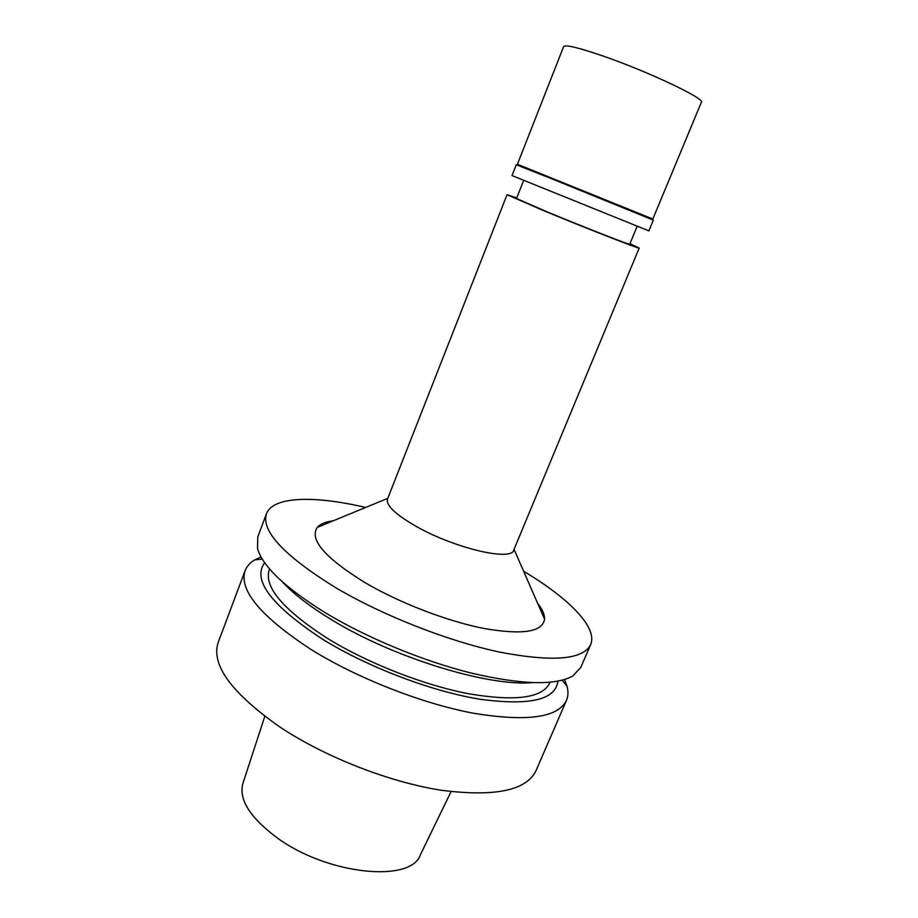 <?xml version="1.0" encoding="UTF-8"?>
<svg xmlns="http://www.w3.org/2000/svg" width="918" height="918" viewBox="0 0 918 918"><rect width="100%" height="100%" fill="white"/><g stroke="black" fill="none" stroke-linecap="round" stroke-linejoin="round"><path stroke-width="1.38" d="M264.809 716.361L243.018 783.043C238.382 799.085 249.707 817.307 276.995 837.709C327.577 874.98 411.436 883.093 420.41 854.715L451.059 791.614M245.117 570.652L218.209 642.37C210.807 664.793 231.52 693.124 280.369 727.343C325.442 757.201 389.588 782.239 441.283 790.249C494.745 797.088 526.312 790.593 535.974 770.753L566.44 700.48C557.914 717.692 526.966 721.95 473.596 713.263C421.913 703.601 356.987 678.138 310.8 649.324C260.678 616.437 238.783 590.217 245.117 570.652C246.793 566.303 250.006 562.711 254.768 559.888L261.022 556.928M564.536 679.55L566.968 686.033C568.437 691.369 568.253 696.188 566.44 700.48M557.869 681.179C555.631 699.895 529.663 705.908 479.93 699.229C431.609 691.403 367.877 667.202 322.884 639.421C271.303 605.536 251.911 579.969 264.694 562.723M269.594 568.953L269.192 570.009C263.822 587.038 283.295 609.862 327.6 638.48C367.98 663.324 424.127 685.276 468.926 693.813C515.273 701.57 542.148 698.07 549.572 683.279L550.008 682.258M282.182 581.679C293.152 593.625 309.355 606.144 330.778 619.248C392.158 657.265 487.515 686.63 532.119 682.659M328.001 522.962L325.075 522.594M266.472 513.736L257.751 536.973L257.545 548.551C262.548 566.337 285.062 587.692 325.11 612.627C366.649 637.769 423.003 661.075 471.439 673.124C521.665 684.782 555.47 685.723 572.855 675.946L580.75 667.478L590.618 644.7C583.022 659.778 552.579 662.222 499.3 652.032C447.628 641.039 382.083 615.232 335.001 587.268C283.846 555.47 260.999 530.96 266.472 513.736C273.002 496.248 314.644 495.422 365.628 507.459M542.308 610.367L539.945 608.6M523.65 571.294C568.69 598.066 598.066 627.579 590.618 644.7M333.303 520.781C325.695 521.745 320.382 523.937 317.376 527.345C308.941 539.417 324.972 557.937 365.456 582.896C400.305 603.287 448.374 621.658 485.037 628.681C522.893 635.061 542.733 631.882 544.546 619.122C544.753 614.59 542.446 609.322 537.65 603.344M507.046 194.696L387.476 499.105C385.881 505.428 395.647 514.631 416.783 526.714C454.961 548.356 511.67 561.506 513.736 550.123L639.18 248.089C641.28 249.834 585.133 227.871 542.997 210.383L507.046 194.696L516.731 197.944M629.966 243.695L639.18 248.089M523.639 180.433L516.513 198.506L547.472 212.012C583.481 226.941 631.446 245.714 629.737 244.257L637.161 226.298M652.859 218.977L701.363 102.265C705.724 98.96 648.796 71.868 603.734 56.262C578.788 47.667 565.408 44.443 563.618 46.611L517.431 164.253L651.631 218.553M518.601 164.804L517.431 164.253M554.047 179.698L516.283 164.758L512.037 175.59L648.865 230.866L653.329 220.136L554.047 179.698M562.114 680.238L566.968 686.033M262.284 559.096L254.768 559.888M387.775 498.336L317.376 527.345M514.057 549.354L544.546 619.122M518.785 164.724L517.649 165.24M651.562 218.369L652.021 219.528"/></g></svg>
